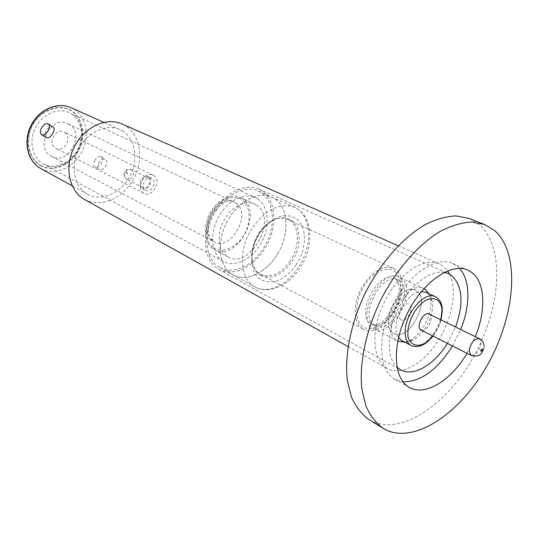 <?xml version="1.0" encoding="UTF-8"?>
<svg xmlns="http://www.w3.org/2000/svg" width="539" height="539" viewBox="0 0 539 539"><rect width="100%" height="100%" fill="white"/><g stroke="black" fill="none" stroke-linecap="round" stroke-linejoin="round"><path stroke-width="0.4" stroke-dasharray="2.69 2.02" d="M40.459 165.244C51.36 172.554 71.007 165.089 77.879 151.499C86.112 138.739 82.986 117.489 71.566 111.182C61.15 103.205 40.546 109.976 33.25 124.273C24.531 137.694 28.614 159.645 40.459 165.244M213.74 247.691C221.657 253.896 237.254 247.212 243.85 235.166C251.315 223.752 250.669 205.588 242.334 200.178C234.815 193.467 218.639 199.578 211.679 212.164C203.823 224.089 205.049 242.819 213.74 247.691M290.177 261.078C280.752 273.893 270.888 278.299 260.586 274.297L260.014 273.974C256.719 271.973 254.354 268.806 252.919 264.474C250.177 254.388 252.245 243.844 259.131 232.841C263.807 226.057 269.244 221.536 275.436 219.272C280.024 217.729 284.181 217.796 287.893 219.481L289.881 220.606C299.893 227.013 299.839 247.037 290.177 261.078M394.946 271.71C402.835 277.147 402.107 297.205 393.847 310.39C386.402 324.182 370.374 332.799 362.895 326.54C354.554 321.823 354.662 301.099 363.427 287.24C371.324 272.721 387.965 264.777 394.946 271.71M84.542 199.45C100.294 208.162 122.636 198.615 133.194 179.635C143.96 160.777 140.996 136.077 126.011 126.166L121.949 123.943M449.87 274.782C457.55 291.134 451.891 320.227 437.318 342.13C422.825 364.094 401.043 376.107 387.197 368.413L387.036 368.319C372.186 360.274 370.482 329.511 384.536 301.651C398.409 273.691 423.998 256.712 439.285 263.867L443.193 266.192L447.586 270.834M469.085 218.416L479.663 224.891C505.077 247.65 501.048 306.819 474.576 355.026C448.421 403.421 402.296 435.721 371.87 421.222L368.865 419.571M46.536 137.647C44.75 136.199 44.629 133.793 46.172 130.425C48.497 127.217 50.794 126.038 53.065 126.894M123.054 131.334L119.813 129.555C106.372 123.316 87.284 132.149 78.768 149.188C70.083 166.147 74.241 186.844 87.19 194.06L87.567 194.276C101.049 201.748 120.271 193.575 129.34 177.223C138.59 160.979 135.943 139.749 123.054 131.334M94.999 160.285C93.308 163.371 93.24 165.561 94.797 166.847C97.081 167.73 99.331 166.639 101.541 163.573C103.003 160.346 102.828 158.015 101.015 156.573C98.954 155.818 96.946 157.058 94.999 160.285M99.055 162.771C97.485 165.904 97.546 168.161 99.237 169.536C101.406 170.351 103.528 169.192 105.604 166.059C107.167 162.919 107.106 160.669 105.428 159.301C103.245 158.479 101.123 159.638 99.055 162.771M467.03 353.321L475.317 336.68M459.464 268.382L457.018 266.131L452.565 263.463C435.883 255.715 407.72 274.668 392.365 305.741C376.815 336.707 378.647 370.603 394.871 379.254L402.956 381.801M452.504 345.957L460.69 329.524M447.424 343.377L455.57 327.018M218.463 269.197L218.773 269.372C233.38 277.497 255.196 266.347 266.286 246.128C277.572 226.023 276.116 200.596 262.372 191.089L258.787 189.068C244.261 182.31 222.324 194.168 211.726 215.445C200.946 236.628 204.436 261.435 218.463 269.197M257.918 199.006C268.894 206.43 270.214 226.649 261.26 242.745C252.461 258.936 235.078 267.863 223.463 261.509L222.951 261.22C211.793 254.9 209.186 235.078 217.817 218.295C226.306 201.431 243.763 192.059 255.331 197.543L257.918 199.006M256.571 205.157C278.481 218.41 250.244 270.14 228.192 257.002L227.613 256.679C218.41 251.376 216.355 234.93 223.53 221.084C230.584 207.171 245.016 199.437 254.576 204.032L256.571 205.157M219.44 267.459C206.039 260.007 202.745 236.284 213.06 216.058C223.2 195.745 244.167 184.426 258.046 190.914L261.402 192.807C274.553 201.856 275.981 226.151 265.201 245.386C254.617 264.737 233.758 275.402 219.804 267.667L219.44 267.459M232.612 274.708C219.211 267.263 216.045 243.278 226.508 222.755C236.803 202.138 257.891 190.577 271.764 197.065L275.119 198.965C288.237 208.047 289.524 232.599 278.609 252.104C267.883 271.73 246.929 282.652 232.976 274.917L232.612 274.708M242.328 198.554L240.333 197.429C230.773 192.841 216.435 200.393 209.489 214.091C202.415 227.727 204.557 243.985 213.767 249.281L214.34 249.604C236.405 262.736 264.265 211.766 242.328 198.554M278.42 252.34C267.856 271.851 246.734 282.786 233.016 274.85C218.591 267.654 215.708 241.169 227.916 220.235C238.44 201.02 258.639 190.766 271.737 197.139C287.819 203.843 290.662 231.305 278.42 252.34M69.228 124.388L67.867 123.64C51.306 114.692 34.301 147.383 51.01 156.067L51.562 156.377C67.995 165.924 85.708 133.793 69.228 124.388M64.667 132.325C72.906 136.919 64.168 153.002 55.962 148.319L55.591 148.11C47.291 143.691 55.854 127.473 64.087 132.008L64.667 132.325M153.723 175.512C162.158 180.275 152.463 198.237 144.061 193.393L143.677 193.178C135.154 188.63 144.695 170.486 153.137 175.182L153.723 175.512M362.579 328.723C353.618 323.508 352.614 305.337 360.827 289.403C368.912 273.408 384.051 263.861 393.362 268.368L395.289 269.493C416.371 282.834 384.523 341.975 363.138 329.039L362.579 328.723M148.643 176.839L148.272 176.63C142.694 173.511 136.387 185.45 142.013 188.488L142.289 188.643C147.854 191.823 154.228 179.965 148.643 176.839M152.025 178.497L151.661 178.288C146.076 175.162 139.742 187.154 145.375 190.193L145.651 190.348C151.216 193.535 157.624 181.623 152.025 178.497M374.693 325.603C358.051 317.033 381.922 270.591 398.159 279.909L399.48 280.678C415.401 290.508 391.301 335.575 375.238 325.92L374.693 325.603M148.077 177.83L147.78 177.661C143.152 175.067 137.91 184.971 142.579 187.491L142.815 187.626C147.43 190.267 152.719 180.417 148.077 177.83M373.79 328.581L397.189 340.917C378.735 331.532 405.901 278.393 423.897 288.634L399.412 277.147C381.248 266.758 354.581 318.765 373.224 328.258L373.79 328.581C391.738 339.402 418.688 289.106 400.935 278.036L399.412 277.147M398.53 337.414C389.394 325.421 406.291 291.505 421.363 291.579M426.181 292.407L427.528 293.203C429.819 294.88 431.335 297.508 432.083 301.092C435.047 313.738 424.456 334.988 412.578 340.244C408.609 342.103 405.112 342.272 402.094 340.763M429.118 314.069L429.468 314.277C434.65 317.296 426.875 332.691 421.437 330.178M428.909 293.694L430.418 298.155C433.652 311.919 422.165 334.975 409.229 340.682L404.762 342.164M444.203 272.37C430.122 269.823 409.755 285.522 398.281 308.685C386.706 331.795 386.436 357.505 396.947 367.221M394.871 379.254L409.323 387.406M393.416 333.257C407.902 343.471 431.658 300.21 416.714 290.939C402.532 279.283 377.421 324.774 393.416 333.257M416.714 290.972C431.341 300.001 408.724 342.42 393.975 333.54L393.45 333.237C378.183 325.32 400.639 281.675 415.529 290.278L416.714 290.972M400.854 319.748C395.39 316.743 403.563 301.045 408.946 304.198L409.303 304.407C414.686 307.56 406.494 323.09 401.124 319.903L400.854 319.748M400.881 319.762C395.417 316.757 403.59 301.058 408.973 304.212L409.33 304.42C414.713 307.567 406.521 323.104 401.151 319.917L400.881 319.762M416.728 290.979C431.355 300.007 408.737 342.427 393.989 333.547L393.463 333.243C378.196 325.327 400.652 281.681 415.542 290.285L416.728 290.979M40.331 165.466C46.799 170.398 66.284 170.769 78.054 151.6C88.659 131.745 78.97 114.43 71.687 110.96C65.63 105.705 45.593 104.155 33.061 124.159C21.978 145.065 32.906 162.515 40.331 165.466M40.465 168.39L40.715 168.532C53.974 175.876 72.597 168.464 81.173 153.076C89.932 137.795 86.961 117.583 74.241 109.404L71.04 107.659M42.965 163.768L43.464 164.045C54.668 170.176 70.407 163.869 77.629 150.812C85 137.843 82.4 120.776 71.633 113.931L69.12 112.557C57.942 107.301 42.352 114.079 35.547 127.575C28.601 140.996 32.199 157.698 42.965 163.768M236.028 203.19C252.05 213.875 230.833 251.666 214.259 241.856L213.141 241.189C196.627 231.433 217.379 192.719 234.094 202.031L236.028 203.19M298.067 267.755C286.788 285.205 267.533 294.139 254.9 286.889C240.488 279.721 237.84 252.764 250.312 231.305L253.087 226.804C266.502 208.95 280.314 202.469 294.523 207.353C310.585 214.037 313.146 241.971 300.661 263.497L298.067 267.755M296.039 264.945C284.888 280.078 273.327 285.07 261.361 279.93C249.274 273.522 248.486 249.456 260.371 232.43C272.343 216.833 284.161 212.123 295.83 218.315C307.291 225.76 307.136 248.782 296.039 264.945M260.532 275.355C271.258 280.017 281.634 275.577 291.653 262.021C301.624 247.522 301.699 226.858 291.383 220.235C280.9 214.731 270.315 218.942 259.636 232.875C249.031 248.061 249.719 269.561 260.532 275.355M370.785 323.481L371.856 324.141C387.602 333.654 411.553 290.11 396.522 279.424L394.703 278.279C378.802 269.102 355.033 313.974 370.785 323.481M127.669 172.965C126.827 171.867 126.133 172.123 125.6 173.733C126.449 174.831 127.143 174.575 127.669 172.965M131.711 169.792L131.408 169.63C127.285 168.976 124.981 171.166 124.502 176.199L126.544 179.399C130.681 180.087 132.992 177.91 133.483 172.864L131.711 169.792M440.814 319.795C439.656 324.862 436.974 330.245 432.77 335.952M436.792 297.568C439.885 299.913 441.529 303.868 441.71 309.42C442.836 327.833 422.327 352.391 411.163 345.526M479.306 338.633L481.152 343.336C479.387 351.475 475.998 355.471 470.985 355.329M223.463 261.509L43.464 164.045C54.264 170.007 69.922 163.802 77.218 150.61C84.657 137.506 81.989 120.473 71.552 113.884L255.331 197.543M51.562 156.377L213.343 241.304C207.427 235.469 206.114 228.482 212.164 214.616C220.99 202.839 228.3 198.648 234.094 202.031L67.867 123.64M233.016 274.85L254.9 286.889C268.779 294.745 288.587 285.603 299.711 268.361C314.581 246.977 313.3 215.351 294.523 207.353L271.737 197.139M252.919 264.474C250.352 254.987 252.555 244.463 259.528 232.902C264.42 225.922 269.722 221.374 275.436 219.272M375.238 325.92L371.849 324.141C377.246 326.405 384.051 322.039 392.257 311.05C398.53 300.317 402.134 287.631 395.936 279.087L398.159 279.909M142.815 187.626L126.544 179.399L123.829 175.573C124.138 170.607 126.665 168.626 131.408 169.63L147.78 177.661M433.026 336.08C436.765 331.216 439.447 325.825 441.07 319.923M442.344 310.477L442.33 309.986M398.213 245.757L439.285 263.867M119.813 129.555L103.771 122.353M94.797 166.847L99.237 169.536M218.773 269.372L400.484 369.815M258.046 190.914L271.764 197.065M254.576 204.032L240.333 197.429M144.061 193.393L55.962 148.319M393.362 268.368L287.893 219.481M148.272 176.63L151.661 178.288M483.874 348.309L484.049 346.018M432.083 301.092L430.418 298.155M412.578 340.244L409.229 340.682M142.289 188.643L145.651 190.348M363.138 329.039L260.586 274.297M153.137 175.182L64.087 132.008M228.192 257.002L214.34 249.604M219.804 267.667L232.976 274.917M258.787 189.068L448.408 273.623M452.565 263.463L467.778 270.086M101.015 156.573L105.428 159.301M87.567 194.276L72.159 185.807M348.005 346.53L387.197 368.413"/><path stroke-width="0.81" d="M398.213 245.757L121.949 123.943C106.291 116.781 84.05 127.15 74.18 147.08C64.128 166.908 69.12 190.974 84.212 199.268L84.542 199.45M383.061 428.31L368.865 419.571C361.703 414.329 355.929 406.918 351.536 397.337L347.332 380.419C344.374 355.147 350.923 322.679 365.563 292.387C380.932 262.453 402.902 237.672 424.86 224.81C435.755 219.366 446.083 216.388 455.853 215.883L469.085 218.416L484.608 224.487L495.098 230.948C520.209 253.775 515.675 313.469 488.927 362.282C462.496 411.277 416.29 444.271 386.045 429.947L383.061 428.31C375.952 423.088 370.246 415.67 365.934 406.049L361.864 389.01C359.102 363.522 365.887 330.67 380.75 299.947C396.327 269.588 418.459 244.383 440.471 231.238C451.379 225.666 461.707 222.594 471.443 222.007L484.608 224.487M48.18 123.869L53.065 126.894C54.554 128.154 54.405 130.391 52.613 133.611C50.578 137 48.55 138.348 46.536 137.647L41.624 134.676C39.987 133.315 40.007 130.984 41.685 127.682C43.868 124.368 46.031 123.101 48.18 123.869C49.81 125.223 49.783 127.554 48.112 130.856C45.93 134.171 43.767 135.444 41.624 134.676M475.317 336.68C486.097 310.552 485.241 282.813 472.191 272.747L467.778 270.086C451.217 262.385 422.967 281.729 407.403 313.233C391.631 344.623 393.207 378.829 409.323 387.406C425.062 396.684 451.156 380.393 467.03 353.321M402.956 381.801C420.683 381.956 437.203 370.003 452.504 345.957M460.69 329.524C470.534 305.451 470.399 279.815 459.464 268.382M396.947 367.221L400.484 369.815C413.285 377.246 434.293 364.863 447.424 343.377M455.57 327.018C463.877 303.282 462.617 286.155 451.797 275.645L448.408 273.623L444.203 272.37M423.937 288.655L425.446 289.537L428.909 293.694M421.363 291.579L426.181 292.407L435.451 296.78C424.436 290.251 403.677 315.281 405.254 333.621C405.584 339.233 407.369 343.1 410.624 345.216L401.548 340.446L398.53 337.414M421.437 330.178L420.885 329.902C415.475 326.924 423.789 310.936 429.118 314.069L479.306 338.633C482.223 340.217 483.806 342.676 484.049 346.018M404.762 342.164L397.742 341.234M447.586 270.834L449.87 274.782M103.771 122.353L71.04 107.659C57.828 101.541 39.408 109.612 31.41 125.614C23.251 141.528 27.617 161.228 40.344 168.323L72.159 185.807M432.77 335.952C418.87 353.395 406.372 342.561 408.01 333.506C407.1 327.645 411.857 309.972 424.483 301.153C437.075 293.647 442.357 304.387 441.933 310.942L440.814 319.795M421.154 330.057L470.985 355.329L469.166 350.707C470.911 342.555 474.286 338.526 479.306 338.633M480.7 350.748C481.374 348.996 481.967 348.632 482.486 349.636C481.812 351.388 481.219 351.758 480.7 350.748M442.33 309.986C442.047 303.437 439.757 299.037 435.451 296.78L436.792 297.568M40.385 168.343L40.337 168.316C27.334 161.046 22.921 141.258 31.046 125.439C38.99 109.518 57.518 101.42 71.04 107.659M411.163 345.526C418.224 348.342 425.514 345.189 433.026 336.08M441.07 319.923L442.344 310.477M470.985 355.329C480.485 357.633 481.751 353.341 483.874 348.309M84.374 199.363L348.005 346.53"/></g></svg>
